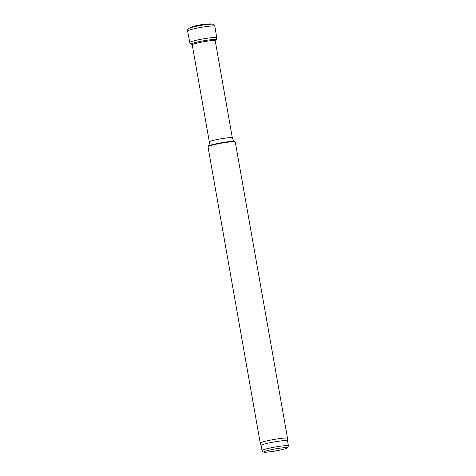 <?xml version="1.0" encoding="UTF-8"?>
<svg xmlns="http://www.w3.org/2000/svg" width="476" height="476" viewBox="0 0 476 476"><rect width="100%" height="100%" fill="white"/><g stroke="black" fill="none" stroke-linecap="round" stroke-linejoin="round"><path stroke-width="0.71" d="M260.253 443.126A13.84 1.214 -10 0 0 260.259 443.144L261.104 445.465A13.411 1.178 -10 0 1 261.104 445.453A13.411 1.178 -10 0 1 274.105 441.966A13.411 1.178 -10 0 1 287.516 440.8A13.411 1.178 -10 0 1 287.522 440.818L287.522 438.337A13.84 1.214 -10 0 0 287.522 438.319L235.263 141.973A13.84 1.214 -10 0 0 235.192 141.872A13.84 1.214 -10 0 0 221.423 143.175A13.84 1.214 -10 0 0 208.036 146.662A13.84 1.214 -10 0 0 208 146.781L260.253 443.126A13.84 1.214 -10 0 1 273.676 439.521A13.84 1.214 -10 0 1 287.522 438.319M190.091 27.703L191.281 27.12C191.34 26.959 195.267 25.698 200.598 24.794L211.368 23.955A11.115 0.976 170 0 0 200.598 25.097A11.115 0.976 170 0 0 190.091 27.703L188.181 28.953C187.824 29.072 187.627 29.762 187.586 31.005L189.757 42.477L190.745 43.947L192.554 44.298M211.368 23.955L212.707 24.187A12.441 1.095 170 0 0 200.664 25.466A12.441 1.095 170 0 0 188.912 28.381M212.707 24.187L213.593 24.472C213.968 24.466 214.39 25.038 214.855 26.198A13.846 1.214 170 0 0 201.009 27.4A13.846 1.214 170 0 0 187.586 31.005M214.855 26.198L216.735 37.717A13.697 1.202 170 0 0 203.038 38.913A13.697 1.202 170 0 0 189.757 42.477M215.134 40.222A12.388 1.089 170 0 0 203.377 40.823A12.388 1.089 170 0 0 192.114 44.28M272.849 451.397A11.68 1.023 -10 0 1 267.143 450.665A11.68 1.023 -10 0 1 286.528 447.69A11.68 1.023 -10 0 1 272.849 451.397M262.002 450.546A13.411 1.178 -10 0 1 275.003 447.059A13.411 1.178 -10 0 1 288.414 445.887L287.581 447.797C287.343 447.981 287.016 448.487 280.614 449.963L272.813 451.409C264.4 452.581 264.424 452.194 263.436 452.057L262.002 450.546L261.104 445.453M234.698 141.527C234.311 140.807 234.109 142.3 232.336 137.826A11.68 1.023 -10 0 0 220.656 138.843A11.68 1.023 -10 0 0 209.333 141.878C209.202 146.691 208.5 145.358 208.387 146.168A13.411 1.178 -10 0 1 221.352 142.788A13.411 1.178 -10 0 1 234.698 141.527L235.192 141.872M209.333 141.878L192.215 44.786A11.68 1.023 -10 0 1 203.538 41.751A11.68 1.023 -10 0 1 215.217 40.734L232.336 137.826M216.735 37.717L216.312 39.437L214.73 40.389M288.414 445.887L287.516 440.8M208.387 146.168L208.036 146.662M191.887 43.328L192.215 44.786M215.021 39.252L215.217 40.734"/></g></svg>
